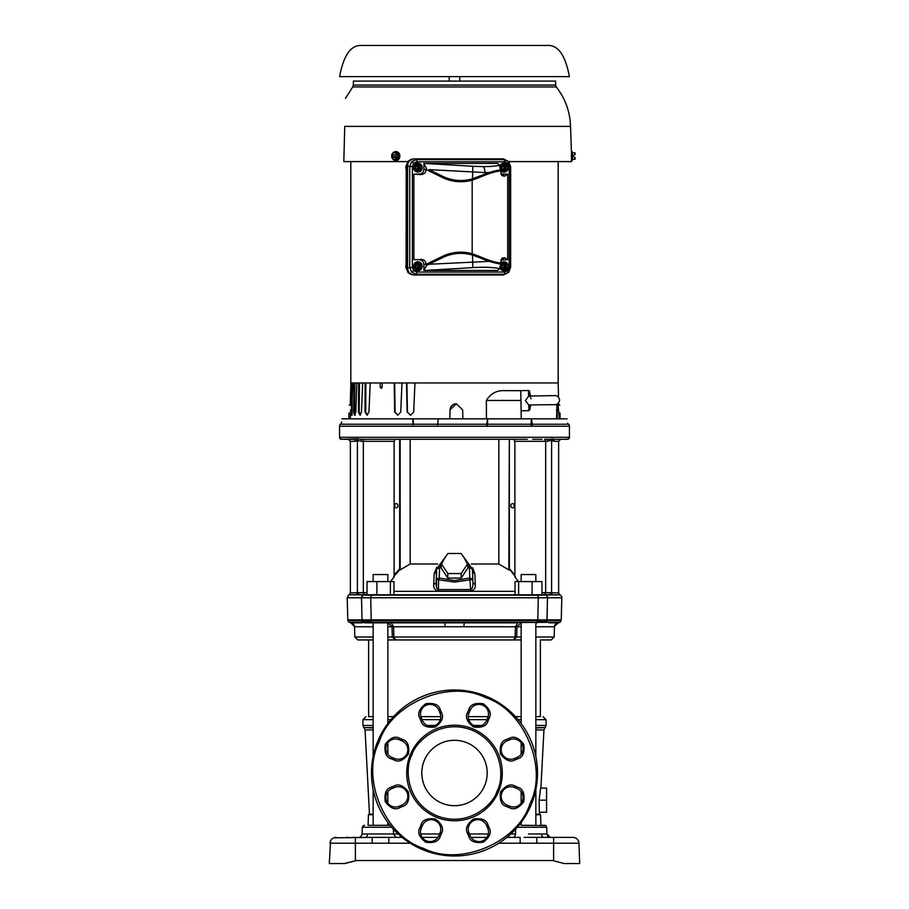 <?xml version="1.0" encoding="UTF-8"?>
<svg xmlns="http://www.w3.org/2000/svg" width="909" height="909" viewBox="0 0 909 909"><rect width="100%" height="100%" fill="white"/><g stroke="black" fill="none" stroke-linecap="round" stroke-linejoin="round"><path stroke-width="1.36" d="M440.763 716.644L420.878 716.644L440.763 716.644M393.54 716.644L387.848 716.644L393.54 716.644M368.622 716.644L373.156 716.644L368.622 716.644L368.622 639.947L373.156 639.947L357.828 639.947L368.622 639.947M355.214 860.834L344.17 863.55M330.546 840.973L329.319 863.55L344.829 863.55L356.396 860.528L552.604 860.528L564.171 863.55L579.681 863.55L578.965 843.211L579.681 863.55L564.171 863.55L579.681 863.55M356.521 438.877L361.362 439.308L361.316 441.319L357.396 440.456L356.521 438.877L341.557 439.308A2.011 2.011 -90 0 1 339.546 437.297L341.557 439.308L353.476 439.308C346.647 439.308 346.647 439.308 353.476 439.308A2.011 1.966 -90 0 1 355.453 441.319L357.396 440.456L355.453 441.319L350.363 441.319L348.352 439.308M567.443 439.308A2.011 2.011 90 0 0 569.454 437.297L339.546 437.297L339.546 426.23L569.432 426.23L569.454 437.297L567.443 439.308L555.524 439.308A2.011 1.966 -90 0 0 553.547 441.319L551.229 440.217L547.684 441.319L547.638 439.308L555.604 439.308M360.85 439.286L376.303 439.308M542.037 439.308L532.697 439.308M569.454 426.23L568.92 424.219L340.102 424.219L339.546 426.23M424.287 760.481A32.701 32.701 0 0 1 467.01 742.778A32.701 32.701 0 0 1 484.713 785.501A32.701 32.701 0 0 1 441.99 803.204A32.701 32.701 0 0 1 424.287 760.481A32.701 32.701 0 0 0 454.5 805.692M484.713 785.501A32.701 32.701 0 0 0 454.5 740.29M373.156 814.248L369.474 814.248L365.054 729.927L373.156 729.927M540.889 788.08L543.946 729.927L535.844 729.927M540.616 788.08L539.117 800.159L540.616 788.08L546.57 788.08L546.57 812.237L539.344 812.237L539.117 800.159L546.57 800.159M535.844 814.248L539.526 814.248L539.628 812.237M535.844 814.737L540.548 814.737L540.912 825.315L543.707 825.315C545.468 825.099 546.457 825.747 546.673 827.258L517.323 827.258M368.952 814.248L373.156 814.737L368.452 814.737L368.088 825.315M373.156 727.95L363.816 727.586L373.156 727.586M535.844 727.95L545.184 727.586L535.844 727.586M373.156 725.462L362.941 725.462L362.941 719.667L365.952 716.644M535.844 725.462L546.059 725.462L546.059 719.667L535.844 719.667M391.677 827.258L362.327 827.258L362.089 833.985L393.529 833.985L393.404 829.19M528.493 833.985L546.911 833.985L546.673 827.258L545.605 825.554L521.152 825.315L521.152 822.475M521.152 803.215L521.152 791.671M521.152 754.311L521.152 742.767M521.152 723.507L521.152 622.858M535.844 825.315L535.844 789.569M535.844 756.424L535.844 622.847M387.791 622.847L391.143 622.847L393.586 626.755L391.143 622.847M373.156 825.315L373.156 789.569M373.156 756.424L373.156 622.847M390.052 825.315L380.507 825.315L390.052 825.315L387.848 825.315L387.848 822.475M387.848 803.215L387.848 791.671M387.848 754.311L387.848 742.767M387.848 723.507L387.848 622.858M535.844 716.644L540.378 716.644L540.378 639.947L551.172 639.947L540.378 639.947M535.844 637.004L554.195 637.004L554.456 626.755L535.844 626.767M548.968 622.847L558.331 622.835A3.022 3.022 0.3 0 0 560.035 622.233L561.16 620.517A3.022 3.022 -0.4 0 0 561.239 619.904L537.798 619.904L538.276 597.69L537.81 595.145L537.037 595.202L559.899 594.816L349.101 594.816L350.363 592.952L359.032 592.657L357.896 594.668L367.031 594.668L357.896 594.668M561.239 619.904L561.819 597.77A3.022 3.022 -179.5 0 0 560.512 595.202M561.819 597.77L547.491 597.77L546.957 620.563C544.502 621.733 541.446 621.733 537.776 620.563L371.224 620.563C366.463 621.733 363.407 621.733 362.043 620.563L347.84 620.517L347.181 597.77L361.509 597.77L362.827 595.145L537.037 595.202A2.011 0.659 -90 0 0 536.583 594.668M544.934 594.668L551.104 594.668L549.968 592.657L558.637 592.952L558.637 441.319L553.547 441.319M515.505 576.783L510.108 569.886M509.222 568.239L509.654 570.091M509.222 570.113L498.836 564.012L471.328 564.012M472.657 567.784L474.85 573.749L475.271 584.51C475.646 587.828 474.134 590.043 470.714 591.168L438.286 591.168C434.877 590.055 433.354 587.839 433.729 584.51L434.15 573.749L436.74 567.273M436.4 590.645L437.013 590.941M373.156 581.59L373.156 574.568L387.848 574.568L387.848 581.59M521.152 581.59L521.152 574.568L535.844 574.568L535.844 581.59M475.271 584.51L472.885 582.839C473.066 586.487 472.316 588.725 470.623 589.577C472.316 588.714 473.066 586.464 472.885 582.839L472.794 579.442L454.5 582.078L436.206 579.442L439.217 578.01L439.581 567.659L444.524 558.433M433.729 584.51L436.115 582.794C435.922 586.441 436.672 588.714 438.377 589.577L470.623 589.577L469.783 578.01L454.5 580.567L439.217 578.01L438.774 579.147M394.12 574.931L400.165 568.386L400.165 439.308L410.164 439.308L410.164 564.012L399.778 570.113L399.778 568.239M396.438 439.308L400.165 439.308M527.356 439.308L361.362 439.308M514.039 504.279L514.051 507.131M510.858 505.722A2.113 1.829 -90 0 0 514.528 505.722A2.113 1.829 -90 0 0 510.858 505.722M394.801 507.142L394.824 504.279M397.994 505.722A2.113 1.829 -90 0 1 394.336 505.722A2.113 1.829 -90 0 1 397.994 505.722M486.86 837.394L471.044 837.394L486.86 837.394M437.956 837.394L422.14 837.394L437.956 837.394M521.152 825.315L528.754 825.315M402.119 837.394L367.213 837.394M370.213 837.394L374.906 837.394M515.448 837.394L506.881 837.394M553.615 860.789L553.615 837.394L572.931 837.394A6.033 6.033 0 0 1 578.965 843.211L520.164 843.211L520.164 837.394L512.983 837.394A3.522 2.488 90 0 0 515.471 833.985L510.801 833.985M398.199 833.985L393.529 833.985L396.017 837.394L388.836 837.394L388.836 843.211L372.179 843.211L372.179 837.394L333.808 837.825M562.671 837.394L562.671 837.394C573.704 837.394 573.704 837.394 562.671 837.394M553.615 837.394L524.084 837.359M571.966 837.394L572.931 837.394M369.077 825.315L388.075 825.315M346.329 837.394C357.373 837.394 357.373 837.394 346.329 837.394L348.374 837.394M353.067 837.394L355.635 837.394M364.418 825.315L362.327 827.224M536.821 843.211L536.821 837.394M380.507 837.337L388.836 837.394M524.243 837.359L528.39 837.337M330.035 843.211A6.033 6.033 0 0 1 336.069 837.394A6.033 6.033 0 0 0 330.035 843.211L355.385 843.211L355.385 860.789M521.152 716.644L515.46 716.644M488.122 716.644L468.237 716.644M465.556 622.847L560.035 622.233M521.152 626.767L516.971 626.767L520.993 622.847M388.007 622.847L392.029 626.767L392.29 637.004L516.71 637.004L516.971 626.767L515.414 626.767L517.857 622.847L443.444 622.847M352.59 622.847L362.35 622.847M329.422 860.528L329.319 863.482M329.319 863.55L334.364 863.55M350.783 622.847L348.965 622.233L363.066 622.211L364.804 622.847L444.762 622.847L445.149 626.755L387.848 626.767M553.786 860.834L564.114 863.539L553.763 860.834M536.946 622.847L535.844 623.097M554.456 626.755C554.74 624.517 556.024 623.21 558.331 622.835L554.024 626.755M561.16 620.517L547.15 620.517A2.011 1.898 90 0 1 546.104 622.233L536.878 622.233L536.799 622.847M364.804 622.847L363.066 622.211L536.878 622.233A2.011 0.659 -90 0 0 537.253 620.517M393.586 626.755L393.847 637.004L395.688 639.947L387.848 639.947L513.699 639.947L515.153 637.004L515.414 626.767L463.851 626.755L464.238 622.847M345.045 863.493L346.988 862.982M347.488 862.857L349.09 862.436M349.59 862.311L350.772 862.005M352.135 861.641L355.237 860.834M344.829 863.55L347.499 862.857M454.5 622.835L444.762 622.847M350.976 622.847L354.544 626.755C354.26 624.517 352.976 623.21 350.669 622.835M373.156 623.097L372.065 622.847M373.156 626.767L354.976 626.755M564.114 863.527L561.501 862.857M463.851 626.755L445.149 626.755M513.699 639.947L521.152 639.947L513.699 639.947L516.71 637.004L521.152 637.004M357.828 639.947L354.805 637.004L373.156 637.004M394.79 639.947L393.711 639.947M537.776 620.563L537.798 619.904L347.772 619.904M545.252 594.668A2.011 1.898 90 0 1 546.548 595.202L547.491 597.77L370.724 597.77L371.224 620.563M547.298 607.564L547.048 619.881M362.043 620.563L361.509 597.77L370.724 597.77L371.19 595.145L371.963 595.202A2.011 0.659 90 0 1 372.417 594.668L375.644 594.668M363.748 594.668L349.101 594.816M532.106 594.668L532.106 581.59L541.969 581.59L541.969 594.668L551.104 594.668L544.673 594.668L545.673 592.657L549.968 592.657M358.328 594.668L358.964 594.668M359.032 592.657L363.327 592.657L364.327 594.668L367.031 594.668L367.031 581.59L376.894 581.59L376.894 594.668M390.359 594.668L390.359 581.59L376.894 581.59M393.972 594.668L393.972 581.59L390.359 581.59M518.641 594.668L518.641 581.59L515.028 581.59L515.028 594.668M532.106 581.59L518.641 581.59M518.516 581.59L514.88 576.954L514.88 441.319L545.673 441.319L545.673 592.657L541.969 592.657M437.672 564.012L410.164 564.012M398.892 569.875L399.778 570.113M399.358 570.091L393.733 576.545M390.484 581.59L394.12 576.954L394.12 441.319L395.324 439.308M552.82 594.816A2.011 1.954 -90 0 1 551.604 592.952L551.604 440.456A2.011 1.909 134.7 0 1 552.479 438.877M352.397 439.308L349.783 439.308M508.972 568.261L514.88 574.931M513.676 439.308L514.88 441.319M498.836 564.012L498.836 439.308L508.972 439.308M498.836 439.308L410.164 439.308M472.43 571.625L474.85 573.749M470.623 589.577L470.714 591.168L470.623 589.577M438.161 589.555L438.286 591.168M436.115 582.839L436.57 569.057L446.683 555.206M436.57 571.625L434.15 573.749M370.327 439.308L366.963 439.308M437.206 588.782L436.752 587.816M436.525 587.066L436.57 569.057M509.335 569.136L509.335 439.308L508.835 568.398M509.335 439.308L512.562 439.308M438.377 589.577L438.649 579.522M464.465 558.433L469.419 567.659L472.43 569.091L472.794 579.442L469.783 578.01L469.419 567.659M462.317 555.206L472.43 569.091M441.138 563.523L441.138 568.045L447.819 578.067L461.181 578.067L467.862 568.045L467.862 563.523L461.181 553.501L447.819 553.501L441.138 563.523L447.819 573.534L461.181 573.534L467.862 563.523M461.181 578.067L461.181 573.534M447.819 573.534L447.819 578.067M411.743 755.277L411.982 754.686C415.674 741.494 440.979 717.678 472.51 730.359C503.586 744.119 504.154 778.865 497.257 790.705L497.018 791.296C493.326 804.488 468.021 828.304 436.49 815.634C405.414 801.863 404.846 767.128 411.743 755.277M410.345 754.697A47.791 47.791 0 0 1 473.089 728.961A47.791 47.791 0 0 1 498.405 791.887A47.791 47.791 0 0 1 435.911 817.021A47.791 47.791 0 0 1 410.345 754.697M530.038 803.601C548.479 767.526 523.97 709.509 485.406 697.578C449.444 679 391.313 703.236 379.201 741.801L378.962 742.38C360.521 778.468 385.03 836.473 423.594 848.404C459.556 866.993 517.687 842.745 529.799 804.181L530.038 803.601M377.803 741.221A83.014 83.014 0 0 1 485.974 696.18A83.014 83.014 0 0 1 531.197 804.76A83.014 83.014 0 0 1 423.026 849.801A83.014 83.014 0 0 1 377.803 741.221M394.597 758.526L391.813 757.367A9.556 9.556 0 0 1 386.643 744.88A9.556 9.556 0 0 1 399.131 739.71L401.914 740.869A9.556 9.556 0 0 1 407.096 753.356A9.556 9.556 0 0 1 394.597 758.526L394.029 759.924C398.619 762.503 403.437 760.515 408.482 753.936C409.561 745.71 407.573 740.892 402.494 739.471L401.914 740.869A9.556 9.556 0 0 1 407.096 753.356A9.556 9.556 0 0 1 394.597 758.526M486.622 825.577L487.781 828.36A9.556 9.556 0 0 1 478.952 841.586A9.556 9.556 0 0 1 470.123 835.678L468.964 832.894A9.556 9.556 0 0 1 474.134 820.407A9.556 9.556 0 0 1 486.622 825.577L488.019 824.997C486.599 819.918 481.781 817.93 473.555 819.009C466.987 824.054 464.988 828.872 467.567 833.473L468.964 832.894A9.556 9.556 0 0 1 474.134 820.407A9.556 9.556 0 0 1 486.622 825.577M401.914 805.124L399.131 806.272A9.556 9.556 0 0 1 386.643 801.102A9.556 9.556 0 0 1 391.813 788.614L394.597 787.455A9.556 9.556 0 0 1 407.096 799.943A9.556 9.556 0 0 1 401.914 805.124L402.494 806.51C407.573 805.09 409.561 800.272 408.482 792.057C403.437 785.478 398.619 783.478 394.029 786.058L394.597 787.455A9.556 9.556 0 0 1 407.096 799.943A9.556 9.556 0 0 1 401.914 805.124M440.036 832.894L438.877 835.678A9.556 9.556 0 0 1 426.389 840.859A9.556 9.556 0 0 1 421.219 828.36L422.378 825.577A9.556 9.556 0 0 1 434.866 820.407A9.556 9.556 0 0 1 440.036 832.894L441.433 833.473C444.012 828.872 442.013 824.054 435.445 819.009C427.219 817.93 422.401 819.918 420.981 824.997L422.378 825.577A9.556 9.556 0 0 1 434.866 820.407A9.556 9.556 0 0 1 440.036 832.894M514.403 787.455L517.187 788.614A9.556 9.556 0 0 1 522.357 801.102A9.556 9.556 0 0 1 509.869 806.272L507.086 805.124A9.556 9.556 0 0 1 501.904 792.625A9.556 9.556 0 0 1 514.403 787.455L514.971 786.058C510.381 783.478 505.563 785.478 500.518 792.057C499.439 800.272 501.427 805.09 506.506 806.51L507.086 805.124A9.556 9.556 0 0 1 501.904 792.625A9.556 9.556 0 0 1 514.403 787.455M487.781 717.621L486.622 720.405A9.556 9.556 0 0 1 474.134 725.587A9.556 9.556 0 0 1 468.964 713.088L470.123 710.304A9.556 9.556 0 0 1 482.611 705.134A9.556 9.556 0 0 1 487.781 717.621L489.178 718.201C491.758 713.599 489.769 708.781 483.19 703.736C474.964 702.657 470.146 704.657 468.726 709.724L470.123 710.304A9.556 9.556 0 0 1 482.611 705.134A9.556 9.556 0 0 1 487.781 717.621M507.086 740.869L509.869 739.71A9.556 9.556 0 0 1 522.357 752.197A9.556 9.556 0 0 1 517.187 757.367L514.403 758.526A9.556 9.556 0 0 1 501.904 753.356A9.556 9.556 0 0 1 507.086 740.869L506.506 739.471C501.427 740.892 499.439 745.71 500.518 753.936C505.563 760.515 510.381 762.503 514.971 759.924L514.403 758.526A9.556 9.556 0 0 1 501.904 753.356A9.556 9.556 0 0 1 507.086 740.869M422.378 720.405L421.219 717.621A9.556 9.556 0 0 1 426.389 705.134A9.556 9.556 0 0 1 438.877 710.304L440.036 713.088A9.556 9.556 0 0 1 431.207 726.314A9.556 9.556 0 0 1 422.378 720.405L420.981 720.985C422.401 726.064 427.219 728.064 435.445 726.973C442.013 721.928 444.012 717.11 441.433 712.52L440.036 713.088A9.556 9.556 0 0 1 431.207 726.314A9.556 9.556 0 0 1 422.378 720.405M339.614 76.617C343.466 55.835 350.488 45.45 360.691 45.45L548.309 45.45C558.512 45.45 565.534 55.835 569.386 76.617L339.614 76.617M449.216 76.617L449.216 81.106M459.784 76.617L459.784 81.106M426.026 264.383L442.331 256.429A42.121 42.121 0 0 1 472.487 253.827L479.1 256.27C487.928 260.167 495.087 262.406 500.575 262.996L500.723 264.008C495.041 263.36 487.735 261.133 478.816 257.327L472.169 254.94A40.95 40.95 0 0 0 442.842 257.474L426.537 265.428L428.991 264.269L489.11 261.36L500.745 264.053L499.507 268.632L497.666 270.473L423.912 270.462L426.548 265.428L426.026 263.928L423.912 264.655C423.628 261.656 422.083 260.008 419.265 259.701L413.89 259.701L413.89 174.176L419.265 174.176C422.083 173.88 423.628 172.221 423.912 169.222L423.912 163.427L497.666 163.415L499.507 165.245L500.575 170.892C495.087 171.471 487.928 173.721 479.1 177.607L472.487 180.062A42.121 42.121 0 0 1 442.331 177.46L426.026 169.506L426.537 168.46L423.912 163.427M479.1 256.27L478.793 257.372L472.487 255.077A40.916 40.916 0 0 0 442.853 257.508L428.991 264.269M478.793 257.372L489.11 261.36M423.912 270.462L423.912 264.655M500.745 169.835L489.11 172.517L484.872 172.562L428.991 169.619L442.853 176.38A40.95 40.95 0 0 0 472.169 178.937L478.816 176.562C487.735 172.755 495.041 170.528 500.723 169.881M428.991 169.619L442.842 176.403L442.331 177.46M489.11 172.517L472.487 178.812A40.916 40.916 0 0 1 442.853 176.38L442.842 176.403M423.912 169.222L426.026 169.506M418.015 170.812L419.072 170.892L419.072 164.393L421.844 165.768L421.844 169.506A4.454 4.181 -90 0 1 413.856 167.642A4.454 4.181 -90 0 1 418.038 163.188L417.765 163.188A4.454 4.181 -90 0 0 413.584 167.642A4.454 4.181 -90 0 0 417.765 172.096L418.038 172.096M420.299 170.506L420.299 164.768A3.181 2.988 -90 0 1 420.299 170.506L419.674 170.812L419.674 164.461M421.844 169.506L420.288 170.54M419.072 170.892L419.674 170.812M419.072 164.393L418.151 163.95M418.356 171.324L414.981 169.517L414.981 165.756L418.038 163.881L414.981 165.756M418.015 269.371L418.015 263.121L417.64 269.496L419.072 269.496L419.072 262.996L418.151 262.553M419.072 262.996L421.878 264.451L421.844 268.11L419.674 269.428L419.674 263.065M420.288 263.349L420.299 269.109A3.181 2.988 -90 0 0 420.299 263.383M419.072 269.496L419.674 269.428M418.356 269.939L414.981 268.121L414.981 264.371L418.038 262.485L414.981 264.371M415.822 268.087L417.697 269.109A3.181 2.988 -90 0 1 417.697 263.383L415.061 264.405L415.061 268.087L415.822 268.087L415.822 264.405M418.356 163.95L417.64 164.393L418.026 170.801L418.015 164.518M415.822 169.483L417.697 170.506A3.181 2.988 -90 0 1 417.697 164.768L415.061 165.79L415.061 169.483L415.822 169.483L415.822 165.79M418.038 270.7A4.454 4.181 -90 0 1 413.856 266.246A4.454 4.181 -90 0 1 418.038 261.792L417.765 261.792A4.454 4.181 -90 0 0 413.584 266.246A4.454 4.181 -90 0 0 417.765 270.7L418.038 270.7A4.454 4.181 -90 0 0 421.833 268.132M413.686 270.689L416.856 272.075L504.722 272.075L507.892 270.689L509.199 267.326L510.653 267.326L508.608 272.359L503.359 274.995L414.095 274.995C410.141 274.575 407.971 272.268 407.573 268.064L412.379 267.326L413.686 270.689L411.686 272.211L409.709 267.326L409.709 166.563L412.379 166.563L412.379 267.326M407.573 268.064L407.573 165.824C407.971 161.62 410.141 159.314 414.095 158.882L416.231 159.632A2.216 0.761 90 0 1 416.856 161.802L413.686 163.188L411.686 161.677L416.231 159.632L504.097 159.632L508.745 161.677L510.619 166.563L510.619 267.326L510.653 166.563L509.199 166.563L507.892 163.188L504.722 161.802L416.856 161.802M500.859 173.937L507.688 174.176L507.688 259.701L500.859 259.951M507.87 268.132A4.454 4.181 -90 0 1 504.086 270.7L503.813 270.7A4.454 4.181 -90 0 1 499.95 267.95M500.598 263.394A4.454 4.181 -90 0 1 503.813 261.792L504.086 261.792A4.454 4.181 -90 0 1 507.87 264.36M507.87 169.528A4.454 4.181 -90 0 1 504.086 172.096L503.813 172.096A4.454 4.181 -90 0 1 500.598 170.483M499.95 165.938A4.454 4.181 -90 0 1 503.813 163.188L504.086 163.188A4.454 4.181 -90 0 1 507.87 165.756L507.926 169.438L505.722 170.812L505.722 164.461L506.347 164.768A3.181 2.988 -90 0 1 506.347 170.506L506.324 170.54M407.573 165.824L409.709 166.563L411.686 161.677M416.856 272.075A2.216 0.761 90 0 1 416.231 274.257L411.686 272.211M418.038 163.188A4.454 4.181 -90 0 1 421.833 165.756M421.935 166.017A4.454 4.181 -90 0 1 421.935 169.267M418.038 261.792A4.454 4.181 -90 0 1 421.833 264.36M421.935 264.621A4.454 4.181 -90 0 1 421.935 267.871M426.026 169.96C425.673 172.937 423.799 174.471 420.39 174.573L419.265 174.176M413.89 174.176L420.39 174.573M419.265 259.701L413.89 259.701M420.39 259.315C423.799 259.406 425.673 260.951 426.026 263.928M572.261 159.325L574.568 159.257L575.067 157.439L574.568 159.257L575.067 157.439L575.067 159.257L575.067 157.45L573.181 156.825L573.181 155.303L575.067 154.7L574.568 152.871L572.261 152.814M575.067 154.36L575.067 152.882L575.067 154.36M392.347 155.303L392.347 156.825L397.972 156.825L397.972 155.303L391.734 154.678A3.181 2.761 90 0 1 396.699 154.678L396.063 152.871L396.722 154.7L396.063 152.871L397.244 152.814L398.869 156.064L397.244 159.325L398.869 156.064M396.699 157.45L396.063 159.257L392.836 159.257L391.688 156.95L396.722 157.439A3.181 2.761 90 0 1 391.734 157.45L396.699 157.45M397.972 155.303L391.734 154.678L392.836 152.871L396.063 152.871M392.347 156.825L391.688 156.95M397.972 156.825L397.199 156.95M396.063 159.257L397.188 159.257M398.358 156.064L397.188 152.871M573.181 156.064L572.329 156.064L572.329 159.257M397.244 159.325L393.961 159.257M393.961 152.871L397.244 152.814M572.261 156.064L572.261 151.61L571.466 151.61L571.466 160.518L572.261 160.518L572.329 152.871M392.927 152.871A4.454 3.852 90 0 1 395.62 151.61A4.454 3.852 90 0 1 399.471 156.064A4.454 3.852 90 0 1 395.62 160.518A4.454 3.852 90 0 1 392.927 159.257M391.836 156.927A4.454 3.852 90 0 1 391.756 156.064A4.454 3.852 90 0 1 391.836 155.212M454.5 81.106L555.626 81.106L555.626 85.071L353.374 85.071L353.374 81.106L454.5 81.106M530.117 404.812L529.731 405.096C531.333 402.585 531.333 402.585 529.731 405.096L528.743 404.937L529.731 405.096L529.822 409.823L530.686 405.084M530.526 396.029L529.492 391.313A1.011 1.011 0 0 0 528.493 390.529L520.766 390.665L521.255 418.833L531.447 418.833L532.413 424.878M529.981 396.324L530.39 396.983M530.89 398.131L531.129 398.801M395.813 151.621A4.454 3.852 90 0 1 396.017 151.61A4.454 3.852 90 0 1 399.869 156.064A4.454 3.852 90 0 1 396.017 160.518A4.454 3.852 90 0 1 395.813 160.518M529.492 391.313L529.583 396.04L528.595 396.244L525.402 400.642L528.743 404.937L555.229 404.653C553.263 404.516 558.171 406.05 559.671 400.051C558.535 396.79 557.001 395.313 555.069 395.597L540.98 395.847L555.069 395.597M529.583 396.04L528.595 396.244L528.493 390.529M486.656 424.878L487.554 418.833L487.565 424.878M530.958 424.878L531.447 418.833L567.114 418.833C567.75 424.639 567.75 424.639 567.114 418.833C567.75 424.639 567.75 424.639 567.114 418.833M557.331 418.833L557.137 409.891L557.967 403.744L559.376 418.833M521.118 410.788L528.845 410.652L528.743 404.937M413.106 424.878L412.697 418.833L521.255 418.833M438.274 418.833L437.661 424.878M413.118 418.833L413.538 424.219M455.886 403.755L454.5 404.005C451.705 405.084 450.205 407.05 450.012 409.891L456.329 403.744L462.636 409.891L462.874 418.833M450.023 409.891L449.796 418.833L450.012 409.891M350.465 412.97C350.283 402.755 350.283 402.755 350.465 412.97L350.374 418.833L350.465 412.97L348.999 412.97C349.249 403.403 349.249 403.403 348.999 412.97C349.249 403.403 349.249 403.403 348.999 412.97L348.851 418.833M341.886 418.833C341.25 424.594 341.25 424.594 341.886 418.833L412.697 418.833M341.341 424.219L341.432 422.901M341.443 422.765L341.545 422.026M559.205 412.97L560.001 412.97C559.751 403.403 559.751 403.403 560.001 412.97C559.751 403.403 559.751 403.403 560.001 412.97L560.149 418.833M407.698 161.597L343.818 161.597L344.738 126.385C345.727 88.821 345.727 88.821 344.738 126.385L570.545 126.385C570.045 111.705 565.284 98.558 556.274 86.946L352.726 86.946L353.374 85.071M571.295 156.064C571.42 159.666 571.42 159.666 571.295 156.064C571.238 152.701 571.238 152.701 571.295 156.064L571.272 155.178M556.99 404.266L556.569 418.833M486.429 418.833L486.372 400.46C490.69 393.404 496.95 390.131 505.165 390.665L520.766 390.665M350.465 410.22L350.476 411.107M453.75 404.289L454.5 404.005M382.223 382.962L382.155 387.098L380.144 387.098L382.155 387.098L381.45 388.382L380.144 387.098L380.223 382.962M362.634 382.962L361.475 412.061L359.987 415.163L358.407 412.061L358.703 382.962M354.135 382.962L353.658 412.061L354.465 415.163L355.271 415.163L354.465 412.061L354.942 382.962M352.351 382.962L352.078 415.163M352.965 382.962L351.374 415.163L351.51 382.962M356.851 382.962L355.783 412.061L354.703 415.163M359.464 382.962L359.169 412.061L360.396 415.163M365.85 382.962L365.725 412.061L367.361 415.163M370.202 382.962L368.974 412.061L367.1 415.163L365.02 412.061L365.134 382.962M394.676 382.962L395.085 412.061L397.71 415.163M402.005 382.962L400.721 412.061L397.937 415.163L394.631 412.061L394.211 382.962M406.891 382.962L407.471 412.061L410.323 415.163M414.958 382.962L413.697 412.061L410.72 415.163L407.118 412.061L406.539 382.962M508.676 161.597L571.466 161.597L571.466 159.189M350.817 161.597L350.817 382.962L350.817 161.597M350.817 382.962L558.183 382.962L558.183 161.597M408.13 272.734L406.118 267.757L406.209 166.131L406.209 267.757L408.13 272.734L412.822 274.791M408.05 272.689L411.925 274.723M406.118 267.757L406.63 267.837C407.05 272.075 409.255 274.416 413.243 274.87M412.822 159.098L408.13 161.154L406.209 166.131L406.63 267.837M411.925 159.155L412.686 159.041M504.052 164.461L505.109 164.393L505.109 170.892L504.393 171.324L501.87 169.483L501.87 165.79L503.756 164.734A3.181 2.988 -90 0 0 503.745 170.506L503.745 164.768M505.109 170.892L505.722 170.812M505.109 164.393L505.722 164.461M506.324 164.734L507.87 165.79M504.052 263.065L505.109 262.996L505.109 269.496L504.393 269.939L501.87 268.087L501.87 264.405L503.745 263.383A3.181 2.988 -90 0 0 503.745 269.109L503.745 263.383M505.109 269.496L505.722 269.428L505.722 263.065L506.347 263.383A3.181 2.988 -90 0 1 506.347 269.109L505.722 269.428M505.109 262.996L505.722 263.065M506.324 263.349L507.926 264.451L507.926 268.041L506.324 269.144M413.243 159.018C409.255 159.461 407.05 161.813 406.63 166.052M501.87 165.79L504.109 163.95L501.098 165.79L501.029 169.517L501.029 165.756M501.87 169.483L504.393 171.324M501.87 264.405L504.109 262.553L501.098 264.405L501.029 268.121L501.029 264.371M501.87 268.087L504.393 269.939M504.2 171.324L501.029 169.517M504.2 269.939L501.029 268.121M508.608 161.529L503.359 158.882L414.095 158.882M508.608 272.359L504.097 274.257L416.231 274.257L414.095 274.995M507.983 166.017A4.454 4.181 -90 0 1 507.983 169.267M504.086 172.096A4.454 4.181 -90 0 1 500.632 170.165M500.098 166.302A4.454 4.181 -90 0 1 504.086 163.188M507.983 264.621A4.454 4.181 -90 0 1 507.983 267.871M504.086 270.7A4.454 4.181 -90 0 1 500.098 267.587M500.632 263.724A4.454 4.181 -90 0 1 504.086 261.792M507.688 259.701L504.404 257.622L502.325 259.701M503.359 158.882L504.097 159.632A2.216 0.761 90 0 1 504.722 161.802M504.722 272.075A2.216 0.761 90 0 1 504.097 274.257L503.359 274.995M502.325 174.176L504.404 176.266L507.688 174.176M500.575 262.996L501.825 258.349L504.404 257.622M504.404 176.266L501.825 175.539L500.575 170.892M435.15 725.462L427.253 725.462M440.308 719.667L422.06 719.667M390.881 719.667L387.848 719.667M373.156 719.667L362.941 719.667M393.972 591.327L515.028 591.327M399.665 569.136L399.665 439.308M420.697 833.985L439.581 833.985M469.419 833.985L488.303 833.985M481.747 725.462L473.85 725.462M515.596 829.19L515.471 833.985M541.514 833.985L541.514 833.985A3.522 2.488 90 0 0 544.002 837.394L550.206 837.394M521.152 719.667L518.119 719.667M486.94 719.667L468.692 719.667M520.164 843.211L498.768 843.211M410.232 843.211L388.836 843.211M367.486 833.985A3.522 2.488 -90 0 1 366.77 836.337M355.385 837.394L355.385 843.211L372.179 843.211M371.588 622.211L372.201 622.847M392.29 637.004L395.301 639.947L392.29 637.004L387.848 637.004M362.896 622.233A2.011 1.898 -90 0 1 361.85 620.517M371.747 620.517A2.011 0.659 90 0 0 372.122 622.233M547.32 596.668L547.491 597.69M362.771 595.179L361.896 596.168M361.816 596.304L361.509 597.69M357.396 440.456L357.396 592.952L356.18 594.816M394.12 441.319L363.327 441.319L363.327 592.657L367.031 592.657M547.684 441.319L545.673 441.319L544.673 439.308A2.011 1.011 90 0 1 545.036 439.445M364.327 439.308A2.011 1.011 -90 0 0 363.327 441.319L361.316 441.319M545.616 440.626A2.011 1.011 90 0 1 545.673 441.263M551.229 440.217L551.82 438.763M544.673 439.308L547.638 439.308L544.673 439.308M357.771 440.217L357.18 438.763M472.885 582.76L472.43 569.057M436.57 569.091L439.581 567.659M531.435 804.17A83.014 83.014 0 0 1 423.026 849.801A83.014 83.014 0 0 1 377.565 741.812M487.781 828.36A9.556 9.556 0 0 1 478.952 841.586A9.556 9.556 0 0 1 470.123 835.678L468.726 836.257C470.146 841.336 474.964 843.325 483.19 842.245C489.769 837.2 491.758 832.383 489.178 827.792L487.781 828.36M517.187 788.614A9.556 9.556 0 0 1 522.357 801.102A9.556 9.556 0 0 1 509.869 806.272L509.29 807.669C513.892 810.249 518.709 808.26 523.754 801.681C524.834 793.455 522.845 788.637 517.766 787.217L517.187 788.614M509.869 739.71A9.556 9.556 0 0 1 522.357 752.197A9.556 9.556 0 0 1 517.187 757.367L517.766 758.765C522.845 757.345 524.834 752.527 523.754 744.301C518.709 737.733 513.892 735.733 509.29 738.313L509.869 739.71M410.595 754.095A47.791 47.791 0 0 1 473.089 728.961A47.791 47.791 0 0 1 498.655 791.284M391.813 757.367A9.556 9.556 0 0 1 386.643 744.88A9.556 9.556 0 0 1 399.131 739.71L399.71 738.313C395.108 735.733 390.291 737.733 385.246 744.301C384.166 752.527 386.155 757.345 391.234 758.765L391.813 757.367M391.234 758.765L394.029 759.924M402.494 739.471L399.71 738.313M489.178 827.792L488.019 824.997M467.567 833.473L468.726 836.257M399.131 806.272A9.556 9.556 0 0 1 386.643 801.102A9.556 9.556 0 0 1 391.813 788.614L391.234 787.217C386.155 788.637 384.166 793.455 385.246 801.681C390.291 808.26 395.108 810.249 399.71 807.669L399.131 806.272M399.71 807.669L402.494 806.51M394.029 786.058L391.234 787.217M438.877 835.678A9.556 9.556 0 0 1 426.389 840.859A9.556 9.556 0 0 1 421.219 828.36L419.822 827.792C417.242 832.383 419.231 837.2 425.81 842.245C434.036 843.325 438.854 841.336 440.274 836.257L438.877 835.678M440.274 836.257L441.433 833.473M420.981 824.997L419.822 827.792M517.766 787.217L514.971 786.058M506.506 806.51L509.29 807.669M488.019 720.985L486.622 720.405A9.556 9.556 0 0 1 474.134 725.587A9.556 9.556 0 0 1 468.964 713.088L467.567 712.52C464.988 717.11 466.987 721.928 473.555 726.973C481.781 728.064 486.599 726.064 488.019 720.985L489.178 718.201M468.726 709.724L467.567 712.52M509.29 738.313L506.506 739.471M514.971 759.924L517.766 758.765M421.219 717.621A9.556 9.556 0 0 1 426.389 705.134A9.556 9.556 0 0 1 438.877 710.304L440.274 709.724C438.854 704.657 434.036 702.657 425.81 703.736C419.231 708.781 417.242 713.599 419.822 718.201L421.219 717.621M419.822 718.201L420.981 720.985M441.433 712.52L440.274 709.724M472.169 178.937L472.169 254.94M472.487 255.077L472.85 267.587L425.003 270.473M499.507 268.632C493.553 267.303 484.667 266.951 472.85 267.587M442.853 257.508L442.331 256.429M478.793 176.516L479.1 177.607M425.003 163.415L472.85 166.302L472.487 178.812M484.872 172.562A6.033 2.068 -90 0 0 483.168 166.62C490.36 166.597 495.803 166.142 499.507 165.245M472.85 166.302L483.168 166.62M417.697 269.109L417.697 263.383M417.697 170.506L417.697 164.768M418.151 269.939L414.981 268.121M418.151 171.324L414.981 169.517M509.199 267.326L509.199 166.563M413.686 163.188L412.379 166.563M397.199 155.178L391.688 155.178M557.137 409.891L556.388 409.891M520.937 400.46L486.372 400.46M350.885 412.061L351.715 412.061M353.658 412.061L354.465 412.061M358.407 412.061L359.169 412.061M365.02 412.061L365.725 412.061M406.118 165.881A5.59 5.249 90 0 0 406.118 169.392M406.118 264.496A5.59 5.249 90 0 0 406.118 268.007M506.347 164.768L506.347 170.506M506.347 263.383L506.347 269.109M406.118 166.131L408.13 161.154M504.052 164.518L504.052 170.767M504.052 263.121L504.052 269.371M507.892 163.188L508.756 161.677L510.653 166.563M507.892 270.689L508.756 272.211L510.653 267.326M543.946 729.927L544.821 727.95M362.941 725.462L363.816 727.586M348.488 595.202L347.181 597.77M364.179 727.95L365.054 729.927M546.059 725.462L545.184 727.586M547.786 836.2L546.911 833.985L550.172 837.382M362.089 834.019L362.089 834.019C361.362 836.337 360.191 837.473 358.566 837.394L358.669 837.382M362.327 827.145L363.395 825.542M360.828 836.575L360.1 837.041M546.059 719.667L543.048 716.644M354.805 637.004L354.544 626.755M348.965 622.233L347.84 620.517M551.172 639.947L554.195 637.004M558.637 592.952L559.899 594.816M350.363 592.952L350.363 441.319M558.637 441.319L560.648 439.308M528.845 410.652L529.822 409.823M540.98 395.847L529.549 396.04L540.98 395.847M556.274 86.946L555.626 85.071M567.614 423.208L567.659 424.219M345.477 98.342L352.726 86.946M570.545 126.385L571.466 152.951M558.66 402.982L558.717 405.096L559.796 405.096M350.863 382.962L350.283 405.096L349.204 405.096M558.137 382.962L558.512 397.085M406.118 169.699L406.141 165.518M406.141 268.371L406.118 264.189M408.05 161.2L411.72 159.189M504.075 164.472L504.075 170.801M504.075 263.087L504.075 269.405"/></g></svg>
